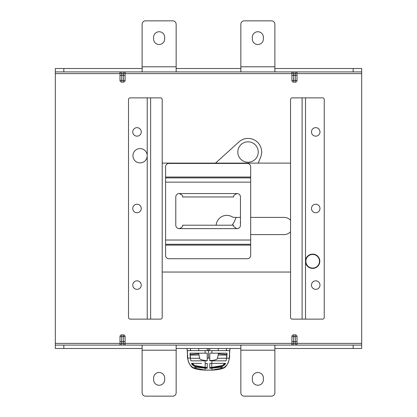 <?xml version="1.0" encoding="UTF-8"?>
<svg xmlns="http://www.w3.org/2000/svg" width="417" height="417" viewBox="0 0 417 417"><rect width="100%" height="100%" fill="white"/><g stroke="black" fill="none" stroke-linecap="round" stroke-linejoin="round"><path stroke-width="0.63" d="M240.463 224.257A13.615 13.615 0 0 1 240.463 221.151M179.19 193.556C181.953 194.734 183.089 195.865 182.594 196.96L233.656 196.96C233.233 195.771 234.37 194.64 237.059 193.556L179.19 193.556A3.404 3.404 0 0 0 175.786 196.96L175.786 225.216A3.404 3.404 0 0 0 179.19 228.62C181.885 227.536 183.021 226.4 182.594 225.216L182.594 225.253M237.059 193.556A3.404 3.404 0 0 1 240.463 196.96L240.463 225.216A3.404 3.404 0 0 1 237.059 228.62C234.291 227.437 233.16 226.301 233.656 225.216L182.594 225.216M250.674 240.025L165.575 240.025L165.575 255.34A3.404 3.404 0 0 0 168.979 258.743L247.271 258.743A3.404 3.404 0 0 0 250.674 255.34L250.674 177.897L165.575 177.897L165.575 166.836A3.404 3.404 0 0 1 168.979 163.433L247.271 163.433A3.404 3.404 0 0 1 250.674 166.836L250.674 177.897M165.575 240.025L165.575 177.897M165.575 244.279L250.674 244.279M130.208 319.13L147.227 319.13L147.227 97.87L160.503 97.87A1.704 1.704 0 0 1 162.203 99.569L162.203 317.431A1.704 1.704 0 0 1 160.503 319.13L147.227 319.13L147.227 97.87L130.208 97.87A1.704 1.704 0 0 0 128.504 99.569L128.504 317.431A1.704 1.704 0 0 0 130.208 319.13M147.227 155.739A7.146 7.146 0 0 1 140.076 162.885A7.146 7.146 0 0 1 132.929 155.739A7.146 7.146 0 0 1 140.076 148.588A7.146 7.146 0 0 1 147.227 155.739M137.016 204.247A4.253 4.253 0 0 1 141.269 208.5A4.253 4.253 0 0 1 137.016 212.753A4.253 4.253 0 0 1 132.757 208.5A4.253 4.253 0 0 1 137.016 204.247M137.016 280.839A4.253 4.253 0 0 1 141.269 285.092A4.253 4.253 0 0 1 137.016 289.346A4.253 4.253 0 0 1 132.757 285.092A4.253 4.253 0 0 1 137.016 280.839M137.016 127.654A4.253 4.253 0 0 1 141.269 131.908A4.253 4.253 0 0 1 137.016 136.161A4.253 4.253 0 0 1 132.757 131.908A4.253 4.253 0 0 1 137.016 127.654M232.118 225.216A28.935 28.935 0 0 0 235.297 219.415L236.116 217.403M258.232 163.11L260.651 157.167A13.615 13.615 0 0 0 238.899 141.942L215.521 163.11M226.619 215.36A6.98 6.98 0 0 1 225.196 215.474M290.54 163.11L162.203 163.11M216.152 225.216A10.639 10.639 0 0 1 232.003 216.741A5.108 5.108 0 0 0 234.516 217.403L240.463 217.403M162.203 272.04L290.54 272.04M290.54 231.716A8.595 8.595 0 0 1 284.123 234.594L250.674 234.594M250.674 217.403L284.123 217.403A8.595 8.595 0 0 1 290.54 220.28M253.896 143.667A10.211 10.211 0 0 0 239.671 146.174A10.211 10.211 0 0 0 242.183 160.399A10.211 10.211 0 0 0 256.403 157.892A10.211 10.211 0 0 0 253.896 143.667M322.539 97.87L305.515 97.87L305.515 319.13L292.239 319.13A1.704 1.704 0 0 1 290.54 317.431L290.54 99.569A1.704 1.704 0 0 1 292.239 97.87L305.515 97.87L305.515 319.13L322.539 319.13A1.704 1.704 0 0 0 324.238 317.431L324.238 99.569A1.704 1.704 0 0 0 322.539 97.87M305.515 261.261A7.146 7.146 0 0 1 312.667 254.115A7.146 7.146 0 0 1 319.813 261.261A7.146 7.146 0 0 1 312.667 268.412A7.146 7.146 0 0 1 305.515 261.261M315.726 212.753A4.253 4.253 0 0 1 311.473 208.5A4.253 4.253 0 0 1 315.726 204.247A4.253 4.253 0 0 1 319.985 208.5A4.253 4.253 0 0 1 315.726 212.753M315.726 136.161A4.253 4.253 0 0 1 311.473 131.908A4.253 4.253 0 0 1 315.726 127.654A4.253 4.253 0 0 1 319.985 131.908A4.253 4.253 0 0 1 315.726 136.161M315.726 289.346A4.253 4.253 0 0 1 311.473 285.092A4.253 4.253 0 0 1 315.726 280.839A4.253 4.253 0 0 1 319.985 285.092A4.253 4.253 0 0 1 315.726 289.346M132.757 285.092A4.253 4.253 0 0 0 137.016 289.346A4.253 4.253 0 0 0 141.269 285.092A4.253 4.253 0 0 0 137.016 280.839A4.253 4.253 0 0 0 132.757 285.092M132.757 208.5A4.253 4.253 0 0 0 137.016 212.753A4.253 4.253 0 0 0 141.269 208.5A4.253 4.253 0 0 0 137.016 204.247A4.253 4.253 0 0 0 132.757 208.5M132.757 131.908A4.253 4.253 0 0 0 137.016 136.161A4.253 4.253 0 0 0 141.269 131.908A4.253 4.253 0 0 0 137.016 127.654A4.253 4.253 0 0 0 132.757 131.908M311.473 131.908A4.253 4.253 0 0 0 315.726 136.161A4.253 4.253 0 0 0 319.985 131.908A4.253 4.253 0 0 0 315.726 127.654A4.253 4.253 0 0 0 311.473 131.908M311.473 208.5A4.253 4.253 0 0 0 315.726 212.753A4.253 4.253 0 0 0 319.985 208.5A4.253 4.253 0 0 0 315.726 204.247A4.253 4.253 0 0 0 311.473 208.5M311.473 285.092A4.253 4.253 0 0 0 315.726 289.346A4.253 4.253 0 0 0 319.985 285.092A4.253 4.253 0 0 0 315.726 280.839A4.253 4.253 0 0 0 311.473 285.092M274.881 71.912L274.881 24.254A3.404 3.404 0 0 0 271.477 20.85L244.242 20.85A3.404 3.404 0 0 0 240.838 24.254L240.838 71.912L361.685 71.912L361.685 345.088L55.315 345.088L55.315 68.508L142.119 68.508M263.393 38.979L263.393 37.275A5.53 5.53 0 0 0 257.857 31.744A5.53 5.53 0 0 0 252.327 37.275L252.327 38.979A5.53 5.53 0 0 0 257.857 44.51A5.53 5.53 0 0 0 263.393 38.979M274.881 68.508L361.685 68.508L361.685 71.912M176.162 68.508L240.838 68.508M55.315 345.088L55.315 348.492L63.827 348.492L63.827 345.088M297.008 345.088A1.704 1.704 0 0 0 295.304 343.389L293.604 343.389L293.604 336.576L295.304 336.576L295.304 343.389A1.704 1.704 0 0 1 297.008 345.088L297.008 336.576A1.704 1.704 0 0 0 295.304 334.877L293.604 334.877A1.704 1.704 0 0 0 291.9 336.576L291.9 343.389L125.1 343.389M125.1 341.685L123.396 341.685L123.396 343.389A1.704 1.704 0 0 1 125.1 345.088L125.1 336.576A1.704 1.704 0 0 0 123.396 334.877L121.696 334.877A1.704 1.704 0 0 0 119.992 336.576L119.992 343.389L55.315 343.389M55.315 73.611L119.992 73.611L119.992 80.424A1.704 1.704 0 0 0 121.696 82.123L123.396 82.123A1.704 1.704 0 0 0 125.1 80.424L125.1 71.912A1.704 1.704 0 0 1 123.396 73.611A1.704 1.704 0 0 0 125.1 71.912M125.1 73.611L291.9 73.611L291.9 80.424A1.704 1.704 0 0 0 293.604 82.123L295.304 82.123A1.704 1.704 0 0 0 297.008 80.424L297.008 71.912A1.704 1.704 0 0 1 295.304 73.611L295.304 75.315L297.008 75.315M319.474 261.261A6.808 6.808 0 0 1 312.667 268.074A6.808 6.808 0 0 1 305.859 261.261A6.808 6.808 0 0 1 312.667 254.453A6.808 6.808 0 0 1 319.474 261.261M123.396 345.088L123.396 343.389L121.696 343.389A1.704 1.704 0 0 0 119.992 345.088L119.992 341.685L121.696 341.685L121.696 336.576L125.1 336.576M293.604 345.088L293.604 343.389A1.704 1.704 0 0 0 291.9 345.088L291.9 341.685L297.008 341.685M353.173 345.088L353.173 348.492L361.685 348.492L361.685 345.088M291.9 71.912A1.704 1.704 0 0 0 293.604 73.611L293.604 75.315L295.304 75.315L295.304 80.424L293.604 80.424L293.604 75.315L291.9 75.315L291.9 71.912A1.704 1.704 0 0 0 293.604 73.611L295.304 73.611A1.704 1.704 0 0 0 297.008 71.912M55.315 71.912L240.838 71.912M142.119 71.912L142.119 24.254A3.404 3.404 0 0 1 145.523 20.85L172.758 20.85A3.404 3.404 0 0 1 176.162 24.254L176.162 71.912M164.673 38.979L164.673 37.275A5.53 5.53 0 0 0 159.143 31.744A5.53 5.53 0 0 0 153.607 37.275L153.607 38.979A5.53 5.53 0 0 0 159.143 44.51A5.53 5.53 0 0 0 164.673 38.979M123.396 71.912L123.396 80.424L121.696 80.424L121.696 75.315L119.992 75.315L119.992 71.912A1.704 1.704 0 0 0 121.696 73.611L123.396 73.611L121.696 73.611L121.696 71.912M142.119 348.492L63.827 348.492M240.838 348.492L176.162 348.492M353.173 348.492L274.881 348.492M176.162 345.088L176.162 392.746A3.404 3.404 0 0 1 172.758 396.15L145.523 396.15A3.404 3.404 0 0 1 142.119 392.746L142.119 345.088M153.607 378.021L153.607 379.725A5.53 5.53 0 0 0 159.143 385.256A5.53 5.53 0 0 0 164.673 379.725L164.673 378.021A5.53 5.53 0 0 0 159.143 372.49A5.53 5.53 0 0 0 153.607 378.021M274.881 345.088L274.881 392.746A3.404 3.404 0 0 1 271.477 396.15L244.242 396.15A3.404 3.404 0 0 1 240.838 392.746L240.838 345.088M252.327 378.021L252.327 379.725A5.53 5.53 0 0 0 257.857 385.256A5.53 5.53 0 0 0 263.393 379.725L263.393 378.021A5.53 5.53 0 0 0 257.857 372.49A5.53 5.53 0 0 0 252.327 378.021M219.941 353.173L218.362 353.173L218.331 353.783L226.963 354.497L226.931 355.044L218.242 355.044L217.387 358.281L226.504 358.281L226.957 353.173L226.884 355.633M218.331 353.783L218.242 355.044M226.853 356.061L226.733 357.432M226.655 358.161L226.931 355.044M226.129 360.83L226.504 358.281M211.753 360.83L209.777 360.585L211.758 360.47L211.753 360.83L221.349 360.83M222.829 360.83L224.111 360.83M225.211 360.83L225.993 360.83M226.134 360.835L209.777 360.835L209.777 353.804M205.096 370.077L211.904 370.072L211.904 368.211L219.905 367.252C222.496 366.626 224.398 365.401 225.613 363.567L225.055 363.384M211.904 360.835L211.904 363.384L225.342 363.384M211.904 370.077L223.533 367.815C227.062 365.673 228.949 362.498 229.199 358.281L226.666 358.094M215.401 363.384L209.777 363.384L209.777 368.258L211.904 368.211L211.888 367.58L222.834 365.391L224.393 363.588L224.554 363.947L222.376 365.532L210.178 367.622M209.777 358.094L208.5 358.094L208.5 350.619L205.096 350.619L205.096 353.173L207.223 353.173L207.223 360.835L205.242 360.47L205.247 360.83L195.651 360.83M187.337 350.619L187.801 358.281C188.051 362.498 189.938 365.673 193.467 367.815L205.096 370.072L205.096 368.211L207.223 368.258L207.223 363.384L205.096 363.384L205.096 360.835L207.223 360.835L205.247 360.83M229.663 350.619L229.22 358.094M208.5 348.492L208.5 350.619L211.904 350.619L211.904 353.173L227.041 353.173M209.777 348.492L209.777 350.619L229.741 350.619L229.97 348.492M226.785 353.173L225.941 353.173M211.674 353.173L212.826 353.173M213.728 353.173L214.51 353.173M217.387 358.281C217.419 359.318 215.542 360.048 211.758 360.47M211.904 353.173L209.777 353.173M207.223 353.173L207.223 353.804M197.059 353.173L198.638 353.173L199.613 358.281C199.581 359.318 201.458 360.048 205.242 360.47M205.326 353.173L204.174 353.173M203.272 353.173L202.49 353.173M198.669 353.783L190.142 354.497L189.964 353.173L190.361 358.281L190.069 355.044M199.613 358.281L190.496 358.281L190.183 355.044L198.758 355.044M190.345 358.161L190.871 360.83M194.171 360.83L192.889 360.83M191.789 360.83L191.007 360.83M205.096 360.835L190.866 360.835M205.289 363.384L205.096 368.211L197.095 367.252C194.504 366.626 192.602 365.401 191.387 363.567L191.945 363.384M201.599 363.384L191.658 363.384M187.78 358.094L190.334 358.094M226.53 349.185L226.374 350.619M221.041 350.619L226.275 350.619L226.514 348.492M207.223 348.492L207.223 350.619L205.107 350.619M205.096 350.619L187.259 350.619L187.03 348.492M195.959 350.619L190.725 350.619L190.486 348.492M205.096 353.173L189.959 353.173M190.215 353.173L191.059 353.173M190.47 349.185L190.626 350.619M198.836 350.619L198.674 348.492M218.164 350.619L218.326 348.492M192.607 363.588L192.445 363.947L192.607 363.588L194.624 365.532L207.223 367.627L204.841 367.57L194.624 365.532L191.387 363.567M207.223 367.627L207.223 368.258M205.143 367.58L206.822 367.622M198.424 363.384L194.385 363.384M206.509 363.384L205.581 363.384M192.279 363.384L192.649 363.384M207.223 363.384L207.223 367.596M218.576 363.384L222.615 363.384M210.491 363.384L211.419 363.384M224.721 363.384L224.351 363.384M224.393 363.588L224.554 363.947L225.613 363.567M211.711 363.384L211.805 367.544L209.777 367.596L209.777 368.258M222.834 365.391L222.376 365.532L222.834 365.391M211.857 367.58L209.777 367.627M209.777 363.384L209.777 367.596M179.19 228.62L237.059 228.62M250.674 177.048L165.575 177.048M165.575 182.156L250.674 182.156M165.575 245.128L250.674 245.128M150.631 319.13L150.631 97.87M302.111 97.87L302.111 319.13M274.881 66.803L240.838 66.803M361.685 343.389L297.008 343.389M297.008 73.611L361.685 73.611M121.696 345.088L121.696 341.685L123.396 341.685L123.396 334.877M121.696 343.389A1.704 1.704 0 0 0 119.992 345.088M119.992 336.576L121.696 336.576L121.696 334.877M291.9 336.576L293.604 336.576L293.604 334.877M295.304 334.877L295.304 336.576L297.008 336.576M295.304 343.389L295.304 345.088M297.008 80.424L295.304 80.424L295.304 82.123M293.604 82.123L293.604 80.424L291.9 80.424M63.827 71.912L63.827 68.508M176.162 66.803L142.119 66.803M353.173 68.508L353.173 71.912M295.304 71.912L295.304 73.611M293.604 73.611L293.604 71.912M119.992 71.912A1.704 1.704 0 0 0 121.696 73.611L121.696 75.315L125.1 75.315M125.1 80.424L123.396 80.424L123.396 82.123M121.696 82.123L121.696 80.424L119.992 80.424M142.119 350.197L176.162 350.197M240.838 350.197L274.881 350.197M219.905 367.252L223.533 367.815M208.5 358.094L207.223 358.094M226.963 354.497L226.989 353.173M197.095 367.252L193.467 367.815M187.191 350.619L187.499 354.695C186.748 358.787 190.121 368.029 194.259 368.326C195.886 369.238 199.498 369.843 205.096 370.134L211.904 370.134C217.502 369.843 221.114 369.238 222.741 368.326C226.879 368.029 230.252 358.787 229.501 354.695L229.809 350.619M230.038 348.492L229.803 350.619M190.011 353.173L190.053 354.497M187.197 350.619L186.962 348.492M205.112 367.58L204.069 367.539M204.841 367.57L198.231 366.871M197.913 366.804L194.88 365.782L192.956 364.484M219.087 366.804L222.12 365.782L224.044 364.484M212.159 367.57L218.769 366.871"/></g></svg>
